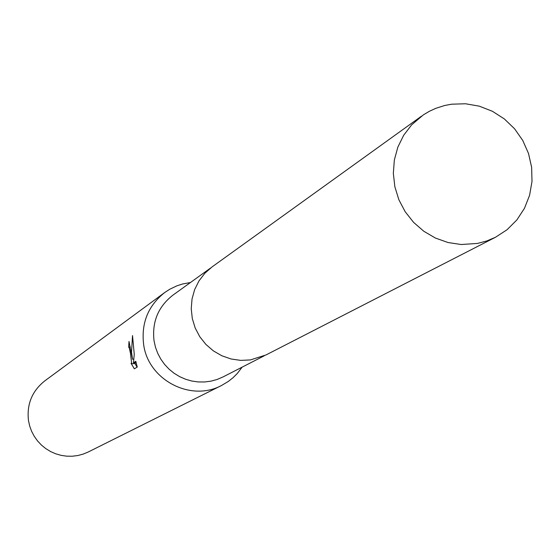 <?xml version="1.0" encoding="UTF-8"?>
<svg xmlns="http://www.w3.org/2000/svg" width="560" height="560" viewBox="0 0 560 560"><rect width="100%" height="100%" fill="white"/><g stroke="black" fill="none" stroke-linecap="round" stroke-linejoin="round"><path stroke-width="0.84" d="M210.56 268.044L172.984 295.099C158.172 306.677 151.865 321.944 154.056 340.907L155.484 347.256L157.745 353.367L160.804 359.121L164.598 364.42L169.064 369.166L174.111 373.261L179.655 376.649L185.591 379.253L191.8 381.024L198.184 381.941L204.61 381.983L210.973 381.15L217.154 379.456L223.034 376.936L264.236 355.817M190.428 282.534L182.574 283.983L176.883 285.838L169.687 289.275L164.675 292.551C148.155 305.725 141.141 322.966 143.612 344.281C147.973 379.757 190.61 402.227 221.515 385.497L228.368 381.409L233.058 377.685L237.3 373.464L242.165 367.129M137.256 367.031L134.365 368.837L131.033 363.307L131.726 363.874L130.41 353.031L129.22 347.718L128.667 347.172L129.01 341.453L132.531 359.24L131.523 352.296L132.524 335.559L134.253 354.305L133.462 362.789L135.814 361.291L137.256 367.024M164.675 292.551L44.807 380.87C32.067 391.02 26.628 404.257 28.483 420.581L29.701 426.076L31.64 431.361L34.272 436.338L37.541 440.93L41.391 445.032L45.759 448.588L50.547 451.528L55.685 453.796L61.075 455.35L66.612 456.169L72.205 456.232L77.749 455.546L83.139 454.111L88.284 451.969L221.515 385.497M128.793 347.13L130.312 346.913L128.842 347.144M134.862 363.419L137.088 367.136M133.7 359.072L132.531 359.24M135.618 362.481L135.275 363.363L131.81 363.867M136.094 362.411L133.462 362.789M451.633 104.195L444.724 105.49L435.806 108.325L429.429 111.258L423.402 114.835L411.656 124.831L403.676 135.282L397.831 147.147L394.345 159.999L393.337 173.369L394.863 186.767L398.853 199.717L405.174 211.729L413.595 222.369L423.801 231.252L435.421 238.056L448.035 242.529L461.174 244.517L477.512 243.425L486.752 240.975L495.523 237.244L507.101 229.698L516.88 219.912L524.475 208.285L529.585 195.293L532 181.454L531.636 167.335L528.514 153.482L522.753 140.462L514.591 128.793L504.343 118.937L492.429 111.293L479.325 106.169L465.542 103.768L451.633 104.195M421.477 116.172L212.149 266.847L204.89 273.224L198.989 280.903L194.642 289.597L192.031 298.991L191.24 308.756L192.297 318.528L195.174 327.957L199.759 336.693L205.898 344.421L213.346 350.861L221.851 355.775L231.091 358.988L240.737 360.388L250.432 359.919L266.021 354.942L495.523 237.244"/></g></svg>
